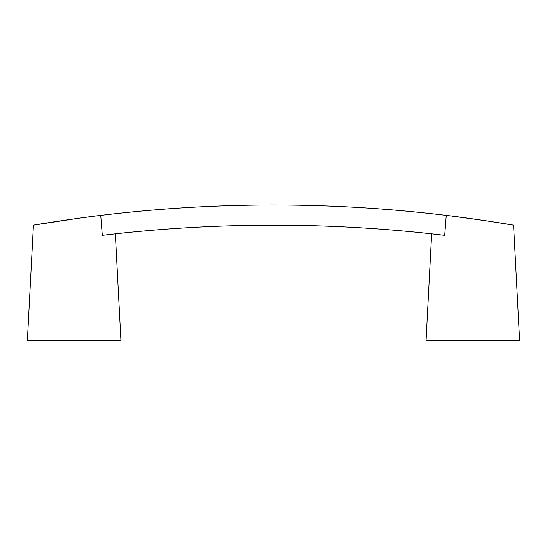 <?xml version="1.0" encoding="UTF-8"?>
<svg xmlns="http://www.w3.org/2000/svg" width="547" height="547" viewBox="0 0 547 547"><rect width="100%" height="100%" fill="white"/><g stroke="black" fill="none" stroke-linecap="round" stroke-linejoin="round"><path stroke-width="0.82" d="M489.777 221.35L513.585 225.179C514.748 225.227 469.948 218.034 446.249 215.402A1436.682 1436.682 0 0 0 100.751 215.402C76.99 218.048 32.307 225.22 33.415 225.179L77.312 218.438M452.232 216.14L483.869 220.468M80.587 217.993L91.397 216.564M96.306 215.949L100.751 215.402L102.31 235.347A1447 1447 0 0 1 444.69 235.347L446.249 215.402M513.585 225.173L519.65 340.863L426.024 340.863L431.631 233.849M436.903 234.437L439.166 234.697M110.097 234.437L107.834 234.697M33.415 225.173L27.35 340.863L120.976 340.863L115.369 233.849"/></g></svg>
